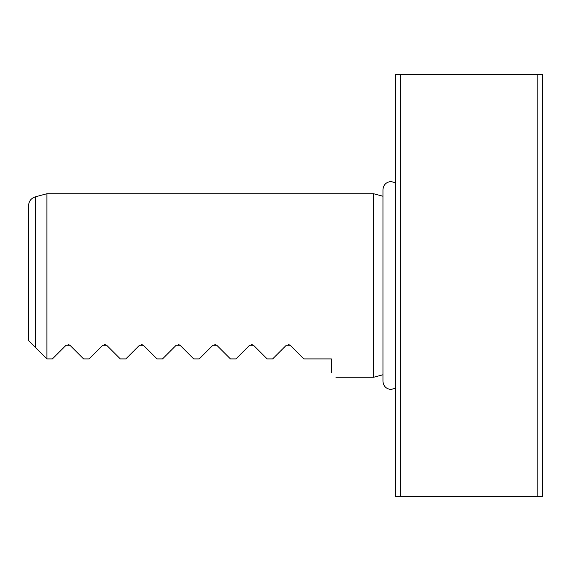 <?xml version="1.0" encoding="UTF-8"?>
<svg xmlns="http://www.w3.org/2000/svg" width="571" height="571" viewBox="0 0 571 571"><rect width="100%" height="100%" fill="white"/><g stroke="black" fill="none" stroke-linecap="round" stroke-linejoin="round"><path stroke-width="0.86" d="M395.624 285.5L395.624 74.437L400.207 74.437L400.207 496.563L395.624 496.563L395.624 285.5M28.55 285.5L28.55 205.688C28.821 201.206 31.091 198.251 35.352 196.831L35.352 347.361L28.55 340.559L28.55 285.5M35.352 196.831L46.901 193.733L46.901 358.916L35.352 347.361M382.955 196.238L373.598 193.733L373.598 377.267L335.969 377.267M331.387 372.677C337.482 378.773 337.482 378.773 331.387 372.677L331.387 358.916L303.851 358.916L290.196 345.262L286.307 345.262L272.652 358.916L267.149 358.916L253.495 345.262L249.598 345.262L235.944 358.916L230.441 358.916L216.787 345.262L212.89 345.262L199.236 358.916L193.733 358.916L180.079 345.262L176.182 345.262L162.528 358.916L157.025 358.916L143.371 345.262L139.481 345.262L125.827 358.916L120.317 358.916L106.663 345.262L102.773 345.262L89.119 358.916L83.609 358.916L69.955 345.262L66.065 345.262L52.411 358.916L46.901 358.916M288.255 344.456L290.196 345.262M251.547 344.456L253.495 345.262M214.839 344.456L216.787 345.262M178.131 344.456L180.079 345.262M141.422 344.456L143.371 345.262M104.714 344.456L106.663 345.262M68.013 344.456L69.955 345.262M537.861 496.563L537.861 74.437L542.45 74.437L542.45 496.563L400.207 496.563M537.861 74.437L400.207 74.437M395.624 388.123L391.128 389.472C386.167 388.987 383.441 386.267 382.955 381.307L382.955 374.762L373.598 377.267M373.598 193.733L46.901 193.733M382.955 381.307L382.955 189.693C383.441 184.733 386.167 182.013 391.128 181.528L395.624 182.877"/></g></svg>

